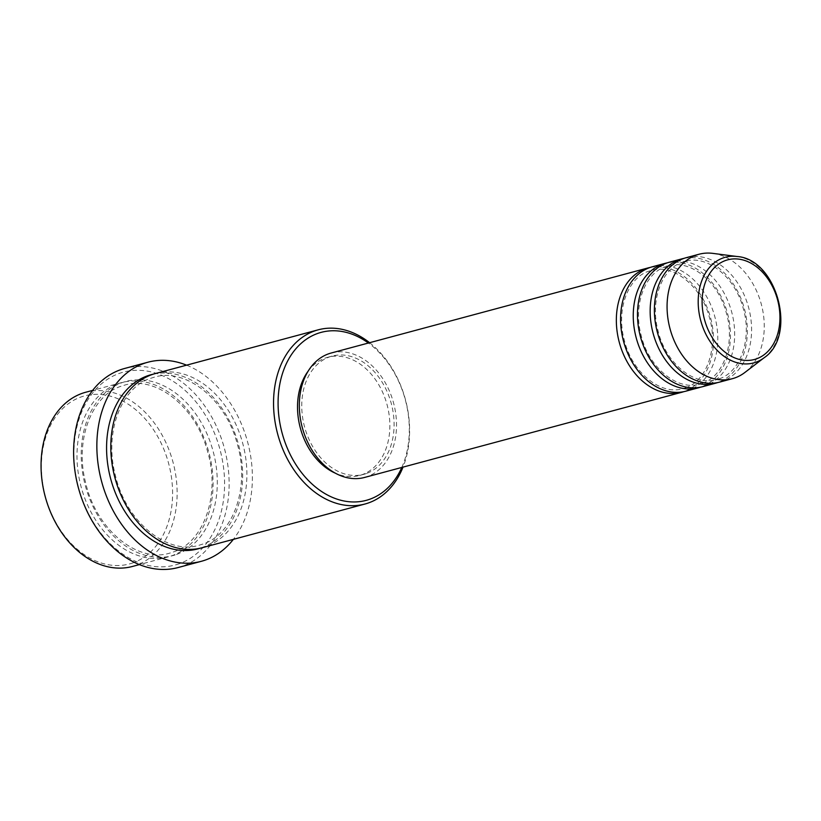 <?xml version="1.0" encoding="UTF-8"?>
<svg xmlns="http://www.w3.org/2000/svg" width="821" height="821" viewBox="0 0 821 821"><rect width="100%" height="100%" fill="white"/><g stroke="black" fill="none" stroke-linecap="round" stroke-linejoin="round"><path stroke-width="0.62" stroke-dasharray="4.11 3.08" d="M650.365 267.389A64.418 47.259 -105 0 1 710.463 317.378A64.418 47.259 -105 0 1 684.406 391.443A64.418 47.259 -105 0 1 683.749 391.679M652.469 266.753A64.418 47.259 -105 0 1 714.291 314.812A64.418 47.259 -105 0 1 688.634 390.314A64.418 47.259 -105 0 1 685.874 391.176M667.278 262.843A64.418 47.259 -105 0 1 727.375 312.842A64.418 47.259 -105 0 1 701.308 386.907A64.418 47.259 -105 0 1 700.652 387.132M669.372 262.207A64.418 47.259 -105 0 1 731.193 310.276A64.418 47.259 -105 0 1 705.537 385.767A64.418 47.259 -105 0 1 702.786 386.64M684.191 258.307A64.418 47.259 -105 0 1 744.278 308.306A64.418 47.259 -105 0 1 718.221 382.37A64.418 47.259 -105 0 1 717.564 382.596M686.284 257.671A64.418 47.259 -105 0 1 748.105 305.73A64.418 47.259 -105 0 1 722.449 381.231A64.418 47.259 -105 0 1 719.689 382.093M133.259 562.744A86.964 63.802 -105 0 1 46.859 501.559A86.964 63.802 -105 0 1 80.715 397.097A86.964 63.802 -105 0 1 167.115 458.272A86.964 63.802 -105 0 1 133.259 562.744M132.489 566.449A90.187 66.173 75 0 0 136.348 565.238A90.187 66.173 75 0 0 172.266 459.544A90.187 66.173 75 0 0 85.712 392.253M179.419 563.658A99.844 73.264 -105 0 1 80.212 493.421A99.844 73.264 -105 0 1 119.096 373.483A99.844 73.264 -105 0 1 218.294 443.72A99.844 73.264 -105 0 1 179.419 563.658M178.095 567.547A103.066 75.624 75 0 0 182.508 566.162A103.066 75.624 75 0 0 223.558 445.362A103.066 75.624 75 0 0 124.638 368.465M117.783 383.818A90.187 66.173 -105 0 1 121.641 382.607A90.187 66.173 -105 0 1 208.195 449.898A90.187 66.173 -105 0 1 172.277 555.591A90.187 66.173 -105 0 1 168.418 556.802A90.187 66.173 -105 0 1 81.864 489.521A90.187 66.173 -105 0 1 117.783 383.818M155.456 373.524A90.187 66.173 -105 0 1 242.01 440.815A90.187 66.173 -105 0 1 206.092 546.509A90.187 66.173 -105 0 1 202.233 547.72M331.222 353.009A64.418 47.259 -105 0 1 393.033 401.069A64.418 47.259 -105 0 1 367.387 476.57A64.418 47.259 -105 0 1 364.627 477.432M366.412 473.501A61.195 44.898 -105 0 1 363.795 474.322A61.195 44.898 -105 0 1 305.063 428.665A61.195 44.898 -105 0 1 329.437 356.94A61.195 44.898 -105 0 1 332.053 356.119A61.195 44.898 -105 0 1 390.786 401.777A61.195 44.898 -105 0 1 366.412 473.501M308.08 371.246A61.195 44.898 -105 0 1 325.208 358.079A61.195 44.898 -105 0 1 327.825 357.258A61.195 44.898 -105 0 1 386.558 402.916A61.195 44.898 -105 0 1 362.184 474.641A61.195 44.898 -105 0 1 359.567 475.462A61.195 44.898 -105 0 1 335.471 473.245M712.885 253.381A64.418 47.259 -105 0 1 761.313 304.222A64.418 47.259 -105 0 1 744.863 372.477M186.593 365.171A103.066 75.624 -105 0 1 247.655 442.15A103.066 75.624 -105 0 1 233.359 539.366M369.604 342.706A90.187 66.173 -105 0 1 403.008 467.128M401.797 467.457A86.964 63.802 75 0 0 368.393 343.034M176.505 554.452A90.187 66.173 75 0 0 211.613 446.121A90.187 66.173 75 0 0 122.011 382.678A90.187 66.173 75 0 0 86.893 491.02A90.187 66.173 75 0 0 176.505 554.452M153.353 374.14A90.187 66.173 -105 0 1 238.193 443.381A90.187 66.173 -105 0 1 201.863 547.648A90.187 66.173 -105 0 1 200.108 548.243M737.104 256.511A54.699 40.137 -105 0 1 778.226 299.675A54.699 40.137 -105 0 1 764.259 357.648M685.432 387.851C706.645 381.221 718.611 347.899 709.313 317.101C701.011 285.359 672.727 263.603 651.186 270.427L648.693 271.217C628.106 277.703 616.058 309.322 624.145 339.514C631.667 372.385 660.792 395.722 682.928 388.631L685.432 387.851M702.335 383.304C723.547 376.685 735.524 343.352 726.226 312.565C717.913 280.823 689.63 259.067 668.099 265.891L665.595 266.671C645.008 273.167 632.96 304.786 641.057 334.968C648.569 367.849 677.705 391.176 699.831 384.095L702.335 383.304M719.247 378.768C740.46 372.139 752.426 338.816 743.128 308.019C734.826 276.287 706.542 254.52 685.001 261.345L682.508 262.135C661.921 268.621 649.873 300.24 657.96 330.432C665.482 363.303 694.607 386.64 716.743 379.548L719.247 378.768M173.293 551.989C203.865 542.332 220.675 494.94 207.549 451.386C195.788 406.508 155.723 375.402 124.587 385.152L120.985 386.281C91.316 395.743 74.383 440.723 85.815 483.415C96.457 529.904 137.702 563.227 169.69 553.128L173.293 551.989M150.582 378.337L154.184 377.208C185.31 367.459 225.385 398.565 237.136 443.443C250.272 486.997 233.462 534.379 202.89 544.046L199.287 545.175C167.289 555.283 126.044 521.961 115.412 475.472C103.969 432.78 120.903 387.799 150.582 378.337M363.795 474.322L359.567 475.462M168.418 556.802L139.396 564.591M121.641 382.607L92.629 390.396M332.053 356.119L327.825 357.258"/><path stroke-width="1.23" d="M683.749 391.679A64.418 47.259 -105 0 1 681.646 392.315A64.418 47.259 -105 0 1 619.824 344.245A64.418 47.259 -105 0 1 645.48 268.754A64.418 47.259 -105 0 1 648.241 267.882A64.418 47.259 -105 0 1 650.365 267.389M700.652 387.132A64.418 47.259 -105 0 1 698.558 387.769L685.874 391.176A64.418 47.259 -105 0 1 624.052 343.116A64.418 47.259 -105 0 1 649.709 267.615A64.418 47.259 -105 0 1 652.469 266.753L665.143 263.346A64.418 47.259 -105 0 1 667.278 262.843M698.558 387.769A64.418 47.259 -105 0 1 636.737 339.709A64.418 47.259 -105 0 1 662.393 264.208A64.418 47.259 -105 0 1 665.143 263.346M717.564 382.596A64.418 47.259 -105 0 1 715.46 383.233L702.786 386.64A64.418 47.259 -105 0 1 640.965 338.57A64.418 47.259 -105 0 1 666.621 263.079A64.418 47.259 -105 0 1 669.372 262.207L682.056 258.81A64.418 47.259 -105 0 1 684.191 258.307M715.46 383.233A64.418 47.259 -105 0 1 653.639 335.173A64.418 47.259 -105 0 1 679.295 259.672A64.418 47.259 -105 0 1 682.056 258.81M764.259 357.648L744.863 372.477A64.418 47.259 -105 0 1 735.123 377.824A64.418 47.259 -105 0 1 732.373 378.686L719.689 382.093A64.418 47.259 -105 0 1 657.867 334.034A64.418 47.259 -105 0 1 683.524 258.533A64.418 47.259 -105 0 1 686.284 257.671L698.958 254.264A64.418 47.259 -105 0 1 712.885 253.381L737.104 256.511C776.933 259.067 797.458 335.481 764.259 357.648A54.699 40.137 -105 0 1 755.987 362.184A54.699 40.137 -105 0 1 701.637 323.7A54.699 40.137 -105 0 1 722.942 257.999A54.699 40.137 -105 0 1 737.104 256.511M92.629 390.396L85.712 392.253A90.187 66.173 75 0 0 81.854 393.464A90.187 66.173 75 0 0 45.935 499.168A90.187 66.173 75 0 0 132.489 566.449L139.396 564.591M368.393 343.034A86.964 63.802 75 0 0 317.419 333.542A86.964 63.802 75 0 0 283.563 438.004A86.964 63.802 75 0 0 369.963 499.178A86.964 63.802 75 0 0 401.797 467.457M403.008 467.128A90.187 66.173 -105 0 1 368.824 502.811A90.187 66.173 -105 0 1 364.965 504.022A90.187 66.173 -105 0 1 278.422 436.741A90.187 66.173 -105 0 1 314.34 331.037A90.187 66.173 -105 0 1 318.199 329.826A90.187 66.173 -105 0 1 369.604 342.706M147.893 362.225L124.638 368.465A103.066 75.624 75 0 0 120.235 369.85A103.066 75.624 75 0 0 79.185 490.64A103.066 75.624 75 0 0 178.095 567.547L201.35 561.297A103.066 75.624 -105 0 1 102.43 484.4A103.066 75.624 -105 0 1 143.48 363.6A103.066 75.624 -105 0 1 147.893 362.225A103.066 75.624 -105 0 1 186.593 365.171M364.965 504.022L202.233 547.72A90.187 66.173 -105 0 1 115.679 480.439A90.187 66.173 -105 0 1 151.598 374.735A90.187 66.173 -105 0 1 155.456 373.524L318.199 329.826M681.646 392.315L364.627 477.432A64.418 47.259 -105 0 1 302.805 429.373A64.418 47.259 -105 0 1 328.462 353.872A64.418 47.259 -105 0 1 331.222 353.009L648.241 267.882M335.471 473.245A61.195 44.898 -105 0 1 308.08 371.246M233.359 539.366A103.066 75.624 -105 0 1 205.753 559.912A103.066 75.624 -105 0 1 201.35 561.297M732.373 378.686A64.418 47.259 -105 0 1 670.552 330.627A64.418 47.259 -105 0 1 696.208 255.126A64.418 47.259 -105 0 1 698.958 254.264M725.446 260.534A51.59 37.848 75 0 0 705.362 322.509A51.59 37.848 75 0 0 756.613 358.798A51.59 37.848 75 0 0 776.697 296.833A51.59 37.848 75 0 0 725.446 260.534M200.108 548.243A90.187 66.173 -105 0 1 111.882 483.005A90.187 66.173 -105 0 1 147.37 375.874A90.187 66.173 -105 0 1 153.353 374.14"/></g></svg>
